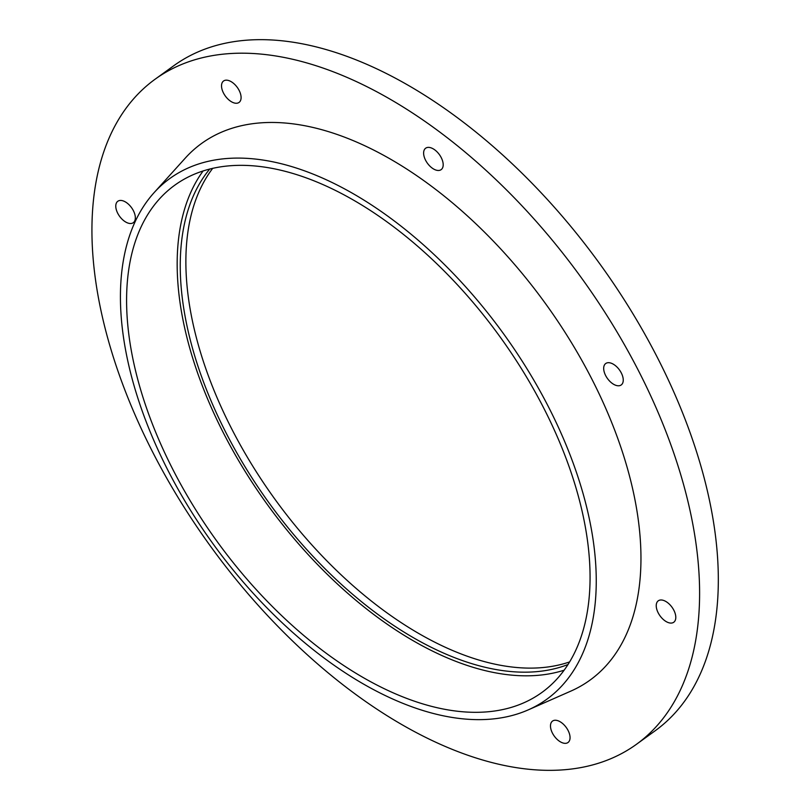 <?xml version="1.0" encoding="UTF-8"?>
<svg xmlns="http://www.w3.org/2000/svg" width="811" height="811" viewBox="0 0 811 811"><rect width="100%" height="100%" fill="white"/><g stroke="black" fill="none" stroke-linecap="round" stroke-linejoin="round"><path stroke-width="1.22" d="M638.115 369.988A410.498 228.945 -125.9 0 0 155.337 79.052A410.498 228.945 -125.9 0 0 210.231 545.854A410.498 228.945 -125.9 0 0 636.24 744.457A410.498 228.945 -125.9 0 0 638.115 369.988M239.113 90.366A13.219 7.37 -125.9 0 0 223.562 80.999A13.219 7.37 -125.9 0 0 225.336 96.033A13.219 7.37 -125.9 0 0 239.052 102.429A13.219 7.37 -125.9 0 0 239.113 90.366M621.277 372.898A13.219 7.37 -125.9 0 0 605.726 363.521A13.219 7.37 -125.9 0 0 607.49 378.555A13.219 7.37 -125.9 0 0 621.216 384.951A13.219 7.37 -125.9 0 0 621.277 372.898M673.819 610.186A13.219 7.37 -125.9 0 0 658.268 600.819A13.219 7.37 -125.9 0 0 660.042 615.853A13.219 7.37 -125.9 0 0 673.759 622.25A13.219 7.37 -125.9 0 0 673.819 610.186M568.075 730.447A13.219 7.37 -125.9 0 0 552.524 721.08A13.219 7.37 -125.9 0 0 554.288 736.114A13.219 7.37 -125.9 0 0 568.014 742.511A13.219 7.37 -125.9 0 0 568.075 730.447M133.359 210.627A13.219 7.37 -125.9 0 0 117.818 201.26A13.219 7.37 -125.9 0 0 119.582 216.294A13.219 7.37 -125.9 0 0 133.298 222.69A13.219 7.37 -125.9 0 0 133.359 210.627M441.214 157.577A13.219 7.37 -125.9 0 0 425.663 148.21A13.219 7.37 -125.9 0 0 427.427 163.244A13.219 7.37 -125.9 0 0 441.154 169.641A13.219 7.37 -125.9 0 0 441.214 157.577M528.083 709.949L570.711 691.165A331.253 184.746 -125.9 0 0 591.331 378.058A331.253 184.746 -125.9 0 0 185.384 157.993L154.171 192.572A321.44 179.272 -125.9 0 0 213.04 543.826A321.44 179.272 -125.9 0 0 528.083 709.949A321.44 179.272 -125.9 0 0 548.094 406.118A321.44 179.272 -125.9 0 0 154.171 192.572M543.167 406.96A313.087 174.618 -125.9 0 0 174.953 185.06A313.087 174.618 -125.9 0 0 216.821 541.099A313.087 174.618 -125.9 0 0 541.738 692.574A313.087 174.618 -125.9 0 0 543.167 406.96M203.176 170.868A313.087 174.618 -125.9 0 0 267.366 504.564A313.087 174.618 -125.9 0 0 564.061 670.221M209.785 168.972A308.92 172.287 -125.9 0 0 269.252 503.205A308.92 172.287 -125.9 0 0 567.943 664.544M212.756 168.262A308.92 172.287 -125.9 0 0 274.868 499.14A308.92 172.287 -125.9 0 0 569.545 661.948M636.24 744.457L654.953 730.924A410.498 228.945 -125.9 0 0 656.839 356.465A410.498 228.945 -125.9 0 0 174.061 65.519L155.337 79.052"/></g></svg>
